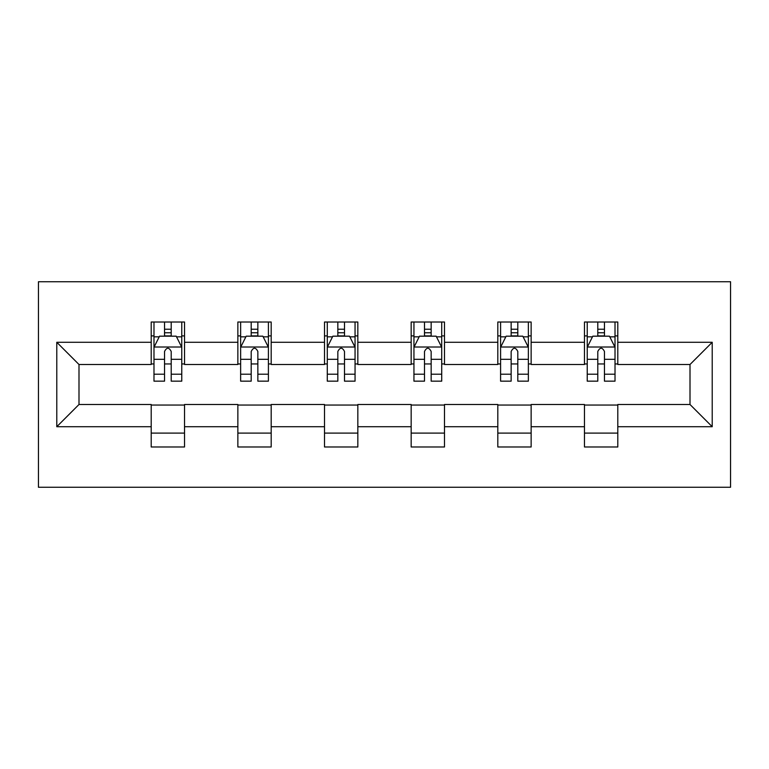 <?xml version="1.0" encoding="UTF-8"?>
<svg xmlns="http://www.w3.org/2000/svg" width="769" height="769" viewBox="0 0 769 769"><rect width="100%" height="100%" fill="white"/><g stroke="black" fill="none" stroke-linecap="round" stroke-linejoin="round"><path stroke-width="1.15" d="M38.45 487.258L730.55 487.258L730.55 281.742L38.45 281.742L38.45 487.258M617.795 342.282L617.795 322.009L584.469 322.009L584.469 342.282L531.139 342.282L531.139 322.009L497.812 322.009L497.812 342.282L444.492 342.282L444.492 322.009L411.165 322.009L411.165 342.282L357.835 342.282L357.835 322.009L324.508 322.009L324.508 342.282L271.188 342.282L271.188 322.009L237.861 322.009L237.861 342.282L184.531 342.282L184.531 322.009L151.205 322.009L151.205 342.282L56.781 342.282L56.781 426.718L78.996 404.494L151.205 404.494L151.205 446.991L184.531 446.991L184.531 404.494L237.861 404.494L237.861 446.991L271.188 446.991L271.188 404.494L324.508 404.494L324.508 446.991L357.835 446.991L357.835 404.494L411.165 404.494L411.165 446.991L444.492 446.991L444.492 404.494L497.812 404.494L497.812 446.991L531.139 446.991L531.139 404.494L584.469 404.494L584.469 446.991L617.795 446.991L617.795 404.494L690.004 404.494L690.004 364.506L617.795 364.506L617.795 342.282L712.219 342.282L712.219 426.718L617.795 426.718M584.469 426.718L531.139 426.718M497.812 426.718L444.492 426.718M411.165 426.718L357.835 426.718M324.508 426.718L271.188 426.718M237.861 426.718L184.531 426.718M151.205 426.718L56.781 426.718M584.469 342.282L584.469 364.506L531.139 364.506L531.139 342.282M497.812 342.282L497.812 364.506L444.492 364.506L444.492 342.282M411.165 342.282L411.165 364.506L357.835 364.506L357.835 342.282M324.508 342.282L324.508 364.506L271.188 364.506L271.188 342.282M237.861 342.282L237.861 364.506L184.531 364.506L184.531 342.282M151.205 342.282L151.205 364.506L78.996 364.506L56.781 342.282M78.996 364.506L78.996 404.494M712.219 426.718L690.004 404.494M690.004 364.506L712.219 342.282M151.205 335.899L153.983 335.899M164.537 335.899L171.208 335.899M181.763 335.899L184.531 335.899M151.205 363.948L153.983 363.948M164.537 363.948L171.208 363.948M181.763 363.948L184.531 363.948M151.205 405.052L184.531 405.052M151.205 433.101L184.531 433.101M237.861 405.052L271.188 405.052M237.861 433.101L271.188 433.101M237.861 335.899L240.639 335.899M251.194 335.899L257.855 335.899M268.41 335.899L271.188 335.899M237.861 363.948L240.639 363.948M251.194 363.948L257.855 363.948M268.41 363.948L271.188 363.948M324.508 405.052L357.835 405.052M324.508 433.101L357.835 433.101M324.508 335.899L327.286 335.899M337.841 335.899L344.502 335.899M355.057 335.899L357.835 335.899M324.508 363.948L327.286 363.948M337.841 363.948L344.502 363.948M355.057 363.948L357.835 363.948M411.165 405.052L444.492 405.052M411.165 433.101L444.492 433.101M411.165 335.899L413.943 335.899M424.498 335.899L431.159 335.899M441.714 335.899L444.492 335.899M411.165 363.948L413.943 363.948M424.498 363.948L431.159 363.948M441.714 363.948L444.492 363.948M497.812 405.052L531.139 405.052M497.812 433.101L531.139 433.101M497.812 335.899L500.59 335.899M511.145 335.899L517.806 335.899M528.361 335.899L531.139 335.899M497.812 363.948L500.59 363.948M511.145 363.948L517.806 363.948M528.361 363.948L531.139 363.948M584.469 405.052L617.795 405.052M584.469 433.101L617.795 433.101M584.469 335.899L587.237 335.899M597.792 335.899L604.463 335.899M615.017 335.899L617.795 335.899M584.469 363.948L587.237 363.948M597.792 363.948L604.463 363.948M615.017 363.948L617.795 363.948M171.208 329.228L164.537 329.228M181.763 374.205L171.208 374.205L171.208 381.164L181.763 381.164L181.763 347.28L176.207 336.178L159.539 336.178L153.983 347.28L153.983 381.164L164.537 381.164L164.537 374.205L153.983 374.205M153.983 347.28L153.983 322.009M181.763 347.28L181.763 322.009M164.537 336.178L164.537 322.009M171.208 322.009L171.208 336.178M171.208 374.205L171.208 351.452C168.988 347.175 166.767 347.175 164.537 351.452L164.537 374.205M257.855 329.228L251.194 329.228M268.41 374.205L257.855 374.205L257.855 381.164L268.41 381.164L268.41 347.28L262.854 336.178L246.195 336.178L240.639 347.28L240.639 381.164L251.194 381.164L251.194 374.205L240.639 374.205M240.639 347.28L240.639 322.009M268.41 347.28L268.41 322.009M251.194 336.178L251.194 322.009M257.855 322.009L257.855 336.178M257.855 374.205L257.855 351.452C255.635 347.175 253.414 347.175 251.194 351.452L251.194 374.205M344.502 329.228L337.841 329.228M355.057 374.205L344.502 374.205L344.502 381.164L355.057 381.164L355.057 347.28L349.511 336.178L332.842 336.178L327.286 347.28L327.286 381.164L337.841 381.164L337.841 374.205L327.286 374.205M327.286 347.28L327.286 322.009M355.057 347.28L355.057 322.009M337.841 336.178L337.841 322.009M344.502 322.009L344.502 336.178M344.502 374.205L344.502 351.452C342.292 347.175 340.071 347.175 337.841 351.452L337.841 374.205M431.159 329.228L424.498 329.228M441.714 374.205L431.159 374.205L431.159 381.164L441.714 381.164L441.714 347.28L436.158 336.178L419.49 336.178L413.943 347.28L413.943 381.164L424.498 381.164L424.498 374.205L413.943 374.205M413.943 347.28L413.943 322.009M441.714 347.28L441.714 322.009M424.498 336.178L424.498 322.009M431.159 322.009L431.159 336.178M431.159 374.205L431.159 351.452C428.939 347.175 426.718 347.175 424.498 351.452L424.498 374.205M517.806 329.228L511.145 329.228M528.361 374.205L517.806 374.205L517.806 381.164L528.361 381.164L528.361 347.28L522.805 336.178L506.146 336.178L500.59 347.28L500.59 381.164L511.145 381.164L511.145 374.205L500.59 374.205M500.59 347.28L500.59 322.009M528.361 347.28L528.361 322.009M511.145 336.178L511.145 322.009M517.806 322.009L517.806 336.178M517.806 374.205L517.806 351.452C515.595 347.175 513.365 347.175 511.145 351.452L511.145 374.205M604.463 329.228L597.792 329.228M615.017 374.205L604.463 374.205L604.463 381.164L615.017 381.164L615.017 347.28L609.461 336.178L592.793 336.178L587.237 347.28L587.237 381.164L597.792 381.164L597.792 374.205L587.237 374.205M587.237 347.28L587.237 322.009M615.017 347.28L615.017 322.009M597.792 336.178L597.792 322.009M604.463 322.009L604.463 336.178M604.463 374.205L604.463 351.452C602.242 347.175 600.022 347.175 597.792 351.452L597.792 374.205M181.619 347.011L154.127 347.011M153.983 336.841L159.202 336.841M176.534 336.841L181.763 336.841M164.537 359.315L153.983 359.315M181.763 359.315L171.208 359.315M171.208 332.766L164.537 332.766M268.275 347.011L240.774 347.011M240.639 336.841L245.859 336.841M263.19 336.841L268.41 336.841M251.194 359.315L240.639 359.315M268.41 359.315L257.855 359.315M257.855 332.766L251.194 332.766M354.922 347.011L327.431 347.011M327.286 336.841L332.506 336.841M349.837 336.841L355.057 336.841M337.841 359.315L327.286 359.315M355.057 359.315L344.502 359.315M344.502 332.766L337.841 332.766M441.569 347.011L414.078 347.011M413.943 336.841L419.163 336.841M436.494 336.841L441.714 336.841M424.498 359.315L413.943 359.315M441.714 359.315L431.159 359.315M431.159 332.766L424.498 332.766M528.226 347.011L500.725 347.011M500.59 336.841L505.81 336.841M523.141 336.841L528.361 336.841M511.145 359.315L500.59 359.315M528.361 359.315L517.806 359.315M517.806 332.766L511.145 332.766M614.873 347.011L587.381 347.011M587.237 336.841L592.466 336.841M609.798 336.841L615.017 336.841M597.792 359.315L587.237 359.315M615.017 359.315L604.463 359.315M604.463 332.766L597.792 332.766"/></g></svg>
